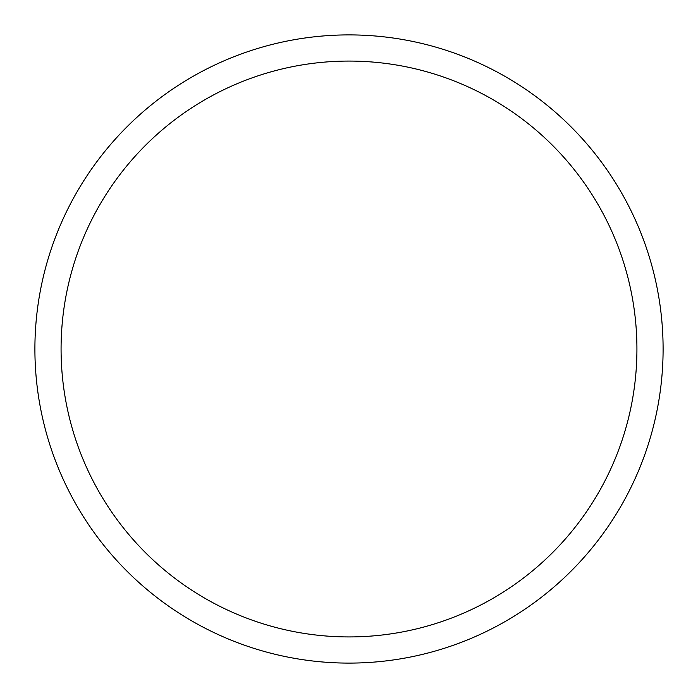 <?xml version="1.0" encoding="UTF-8"?>
<svg xmlns="http://www.w3.org/2000/svg" width="698" height="698" viewBox="0 0 698 698"><rect width="100%" height="100%" fill="white"/><g stroke="black" fill="none" stroke-linecap="round" stroke-linejoin="round"><path stroke-width="0.52" stroke-dasharray="3.49 2.62" d="M349 636.925A287.925 287.925 0 0 0 636.925 349A287.925 287.925 0 0 0 349 61.075A287.925 287.925 0 0 1 636.925 349A287.925 287.925 0 0 1 349 636.925A287.925 287.925 0 0 1 61.075 349A287.925 287.925 0 0 1 349 61.075A287.925 287.925 0 0 0 61.075 349A287.925 287.925 0 0 0 349 636.925A287.925 287.925 0 0 0 636.925 349A287.925 287.925 0 0 0 349 61.075A287.925 287.925 0 0 1 636.925 349A287.925 287.925 0 0 1 349 636.925A287.925 287.925 0 0 1 61.075 349A287.925 287.925 0 0 1 349 61.075A287.925 287.925 0 0 0 61.075 349A287.925 287.925 0 0 0 349 636.925M349 34.9A314.1 314.1 0 0 0 34.9 349A314.1 314.1 0 0 0 349 663.1A314.1 314.1 0 0 0 663.1 349A314.1 314.1 0 0 0 349 34.9M349 349L61.075 349L349 349"/><path stroke-width="1.05" d="M349 34.9A314.1 314.1 0 0 1 663.1 349A314.1 314.1 0 0 1 349 663.1A314.1 314.1 0 0 1 34.9 349A314.1 314.1 0 0 1 349 34.9M349 636.925A287.925 287.925 0 0 1 61.075 349A287.925 287.925 0 0 1 349 61.075A287.925 287.925 0 0 1 636.925 349A287.925 287.925 0 0 1 349 636.925"/></g></svg>
